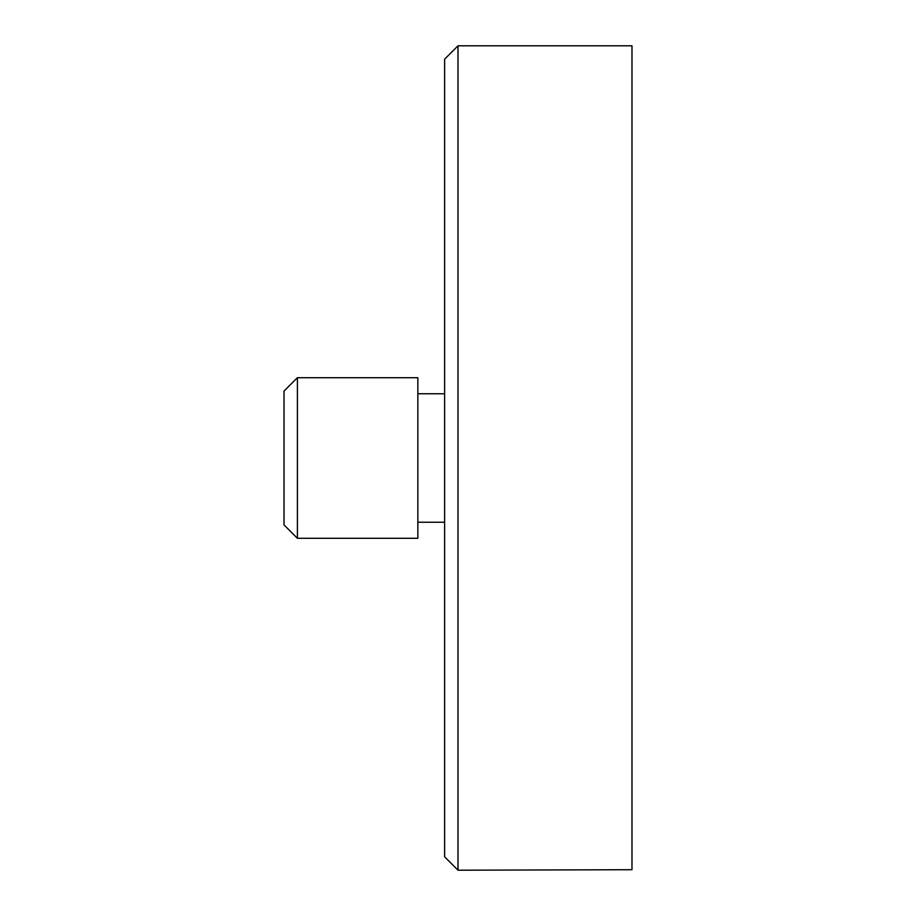 <?xml version="1.0" encoding="UTF-8"?>
<svg xmlns="http://www.w3.org/2000/svg" width="916" height="916" viewBox="0 0 916 916"><rect width="100%" height="100%" fill="white"/><g stroke="black" fill="none" stroke-linecap="round" stroke-linejoin="round"><path stroke-width="1.37" d="M458 870.2L444.615 856.815L444.615 59.185L458 45.8L458 870.2L631.983 869.708L631.983 45.8L458 45.8M297.402 538.299L284.017 524.914L284.017 391.086L297.402 377.701L297.402 538.299L417.856 538.299L417.856 377.701L297.402 377.701M417.856 522.235L444.615 522.235M417.856 393.765L444.615 393.765"/></g></svg>
